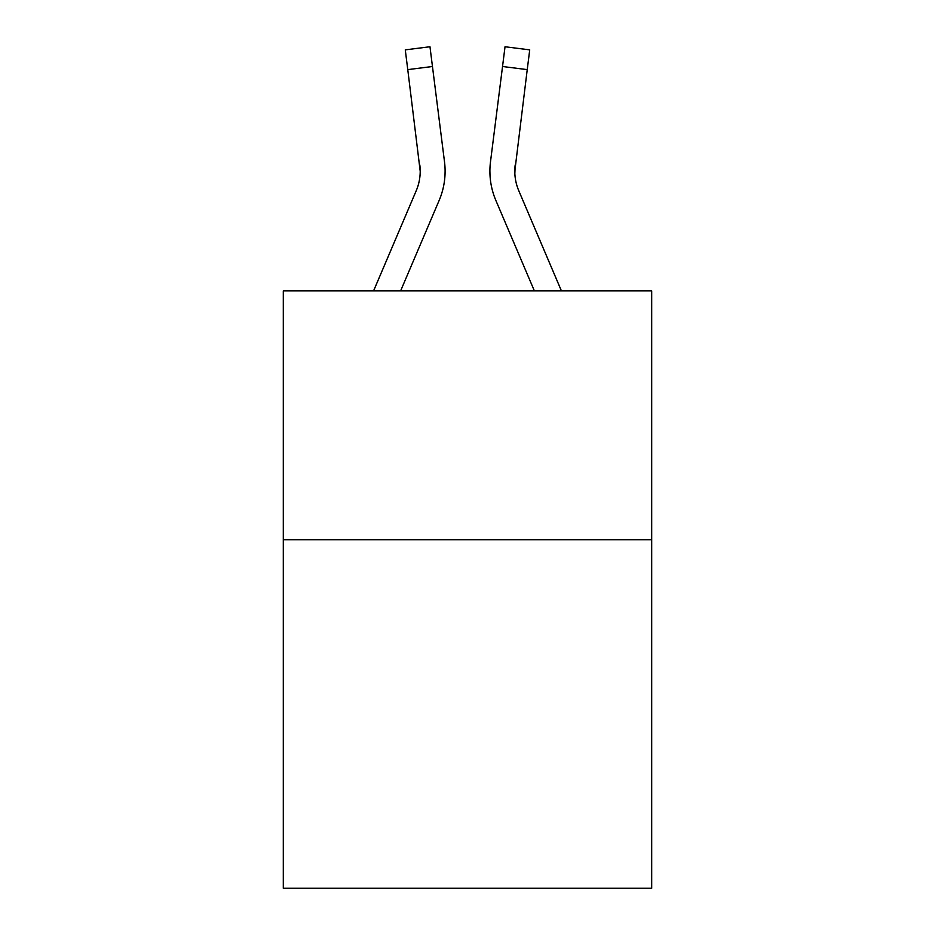 <?xml version="1.0" encoding="UTF-8"?>
<svg xmlns="http://www.w3.org/2000/svg" width="935" height="935" viewBox="0 0 935 935"><rect width="100%" height="100%" fill="white"/><g stroke="black" fill="none" stroke-linecap="round" stroke-linejoin="round"><path stroke-width="1.4" d="M651.695 539.787L651.695 888.25L283.305 888.25L283.305 290.878L651.695 290.878L651.695 539.787L283.305 539.787M400.624 290.878L439.134 200.452A74.671 74.671 0 0 0 444.511 161.837L432.461 66.502L407.765 69.622L405.276 49.871L429.971 46.75L432.461 66.502M444.137 158.856L444.511 161.837M561.421 290.878L518.773 190.705A49.777 49.777 0 0 1 514.788 171.292L527.235 69.622L502.539 66.502L505.029 46.75L529.724 49.871L527.235 69.622M534.376 290.878L495.866 200.452A74.671 74.671 0 0 1 490.489 161.837L502.539 66.502M514.846 173.63L514.788 171.292A49.777 49.777 0 0 0 518.773 190.705A49.777 49.777 0 0 1 514.788 171.292A49.777 49.777 0 0 0 518.773 190.705A49.777 49.777 0 0 1 514.788 171.292A49.777 49.777 0 0 0 518.773 190.705A49.777 49.777 0 0 1 514.788 171.292A49.777 49.777 0 0 0 518.773 190.705A49.777 49.777 0 0 1 514.788 171.292A49.777 49.777 0 0 0 518.773 190.705A49.777 49.777 0 0 1 514.788 171.292A49.777 49.777 0 0 0 518.773 190.705A49.777 49.777 0 0 1 514.788 171.292A49.777 49.777 0 0 0 518.773 190.705A49.777 49.777 0 0 1 514.788 171.292A49.777 49.777 0 0 0 518.773 190.705A49.777 49.777 0 0 1 514.788 171.292A49.777 49.777 0 0 0 518.773 190.705A49.777 49.777 0 0 1 514.788 171.292A49.777 49.777 0 0 0 518.773 190.705A49.777 49.777 0 0 1 514.788 171.292A49.777 49.777 0 0 0 518.773 190.705A49.777 49.777 0 0 1 514.788 171.292A49.777 49.777 0 0 0 518.773 190.705A49.777 49.777 0 0 1 514.788 171.292A49.777 49.777 0 0 0 518.773 190.705A49.777 49.777 0 0 1 515.185 164.957L514.846 173.63M373.579 290.878L416.227 190.705A49.777 49.777 0 0 0 420.212 171.304L407.765 69.622M419.815 164.957A49.777 49.777 0 0 1 416.227 190.705A49.777 49.777 0 0 0 419.815 164.957A49.777 49.777 0 0 1 416.227 190.705A49.777 49.777 0 0 0 419.815 164.957L420.212 171.292M445.095 171.163L445.013 174.845M489.987 174.845L489.905 171.163M490.489 161.837L490.863 158.856M405.276 49.871L429.971 46.75M505.029 46.75L529.724 49.871"/></g></svg>
